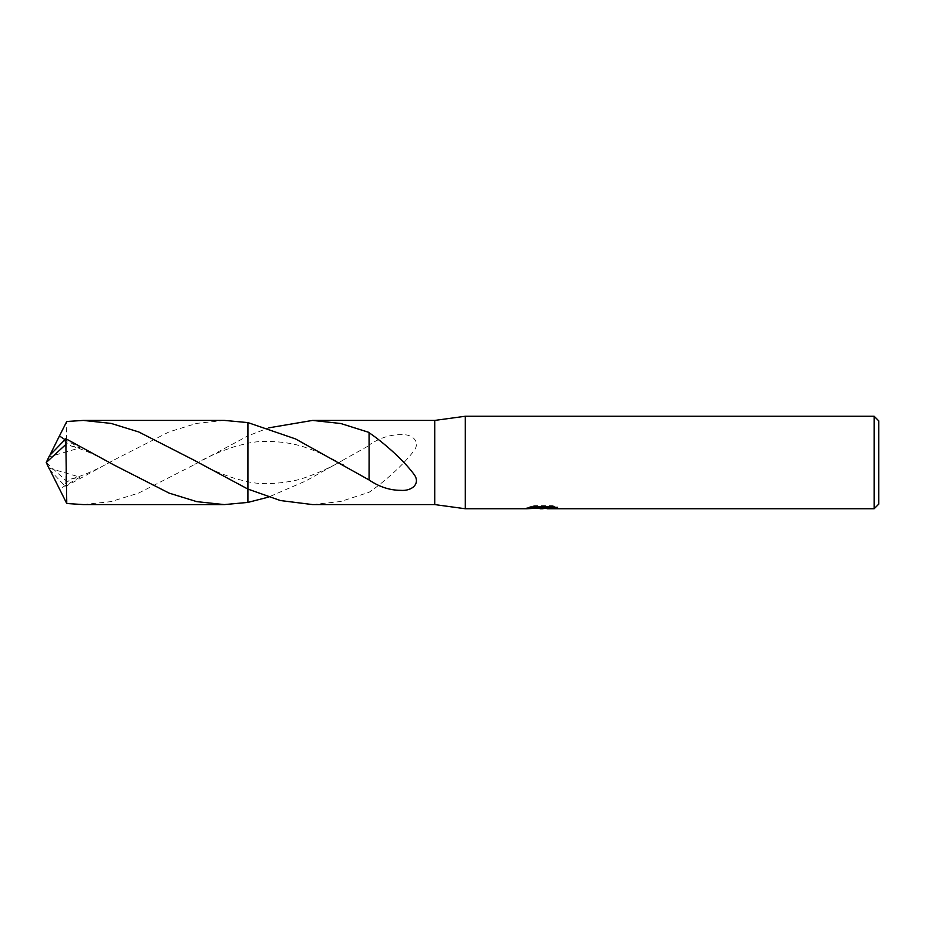 <?xml version="1.0" encoding="UTF-8"?>
<svg xmlns="http://www.w3.org/2000/svg" width="925" height="925" viewBox="0 0 925 925"><rect width="100%" height="100%" fill="white"/><g stroke="black" fill="none" stroke-linecap="round" stroke-linejoin="round"><path stroke-width="0.69" stroke-dasharray="4.62 3.47" d="M536.986 508.299L533.39 506.657L533.39 505.686L540.165 507.825L554.514 506.553L554.514 507.455L547.265 507.825M554.514 507.455L554.514 508.392L554.514 507.513L547.08 508.022M547.265 508.75L554.514 508.392M553.74 506.935L557.775 507.073L552.479 505.686L534.234 505.686L534.234 506.657M552.479 505.686L552.479 506.657M557.775 507.073L557.775 508.01M554.514 506.553L554.514 507.513M534.234 505.686L529.424 506.923L532.997 506.923M544.212 506.923L526.938 507.733L540.165 507.825M527.909 507.409L534.002 505.547M529.424 506.923L529.424 507.871M526.938 507.733L526.938 508.658M534.002 506.53L527.909 508.345M526.626 508.75L526.626 507.825M312.627 504.587L340.805 501.489L369.087 492.273C382.337 483.382 402.988 465.576 413.857 450.868C420.944 441.849 412.446 433.617 400.525 434.658C389.575 434.738 379.088 438.207 369.063 445.052L369.063 471.496L369.063 445.549L305.828 480.942L268.47 497.107M247.9 489.082L247.912 435.918L268.47 427.893M434.75 420.413L434.75 504.587M247.9 435.918L247.9 502.414L247.912 435.918L247.9 443.306L247.9 435.918L193.753 464.963C205.211 457.84 219.422 451.527 236.372 446.035L247.9 443.306L247.9 422.586L247.9 443.295C261.417 439.757 289.49 441.075 307.32 448.163C319.102 451.909 336.238 460.777 343.175 464.963M369.063 479.948L369.063 453.504M878.75 420.875L878.75 504.125M874.125 416.25L874.125 508.75M465.275 416.25L465.275 508.75M83.354 504.587L110.907 501.627L138.553 493.118L193.753 464.963M224.289 420.401L196.62 423.396L169.055 431.906L113.96 460.014L65.872 486.261L63.698 484.631L71.202 478.988L80.013 477.161L59.443 489.036M49.522 455.597L46.25 462.5L65.872 480.572L65.872 486.261M65.872 480.572L66.762 421.499M63.698 440.381L71.202 446.012L80.013 447.839L64.854 439.548M49.638 455.597L49.048 456.881L80.013 447.839M49.048 456.881L50.123 454.718M63.698 484.619L50.123 470.282M49.048 468.119L80.013 477.161M49.638 469.403L46.25 462.5L49.314 456.187M542.258 508.727L542.258 507.802M542.362 507.825L544.212 507.825M343.175 460.037C331.138 467.645 305.262 478.942 292.855 480.931C274.621 484.272 259.636 484.527 247.9 481.705L236.372 478.965C219.422 473.473 205.211 467.16 193.753 460.037M71.202 446.012C83.493 449.4 97.749 455.724 113.96 464.986M71.202 478.988C83.493 475.6 97.749 469.276 113.96 460.014"/><path stroke-width="1.39" d="M532.997 506.923L544.212 506.923L544.212 507.871L526.626 508.75L465.275 508.75L434.75 504.587L434.75 420.413L465.275 416.25L874.125 416.25L878.75 420.875L878.75 504.125L874.125 508.75L547.253 508.75L547.08 507.802L553.74 506.935M465.275 508.75L465.275 416.25M547.08 508.022L542.362 508.75L536.986 508.299M542.362 508.75L540.165 508.75M874.125 508.75L874.125 416.25M544.212 507.871L529.424 507.871L534.234 506.657L552.479 506.657L557.775 508.01L547.08 508.727M434.75 504.587L312.627 504.587L280.391 500.541L247.912 489.082L247.912 422.598L224.289 420.401L83.354 420.413L111.127 423.419L138.819 431.987L193.753 460.037L247.9 489.082L247.9 422.586L295.561 438.936L369.063 479.948C379.088 486.793 389.575 490.262 400.525 490.342C412.446 491.383 420.944 483.151 413.857 474.132C402.988 459.424 382.337 441.618 369.063 432.715L369.087 453.539L369.087 432.438L340.828 423.523L312.627 420.413L434.75 420.413M268.47 497.107L247.9 502.414L247.9 422.586M268.47 427.893L312.627 420.413M369.098 453.574L369.063 479.451M247.9 502.414L224.289 504.599L196.771 501.639L169.171 493.141L113.96 464.986L65.872 438.739L49.522 455.597L46.25 462.5L65.872 444.428L65.872 438.739M65.872 444.428L66.762 503.501L83.354 504.587L224.289 504.599M64.854 439.548L59.443 435.964L66.762 421.499L83.354 420.413M50.123 454.718L59.443 435.964M50.123 470.282L66.762 503.501M49.522 469.403L46.25 462.5L49.314 468.813M544.212 507.825L547.08 507.825M342.331 464.477L343.175 464.963M113.162 464.535L113.96 464.986"/></g></svg>
